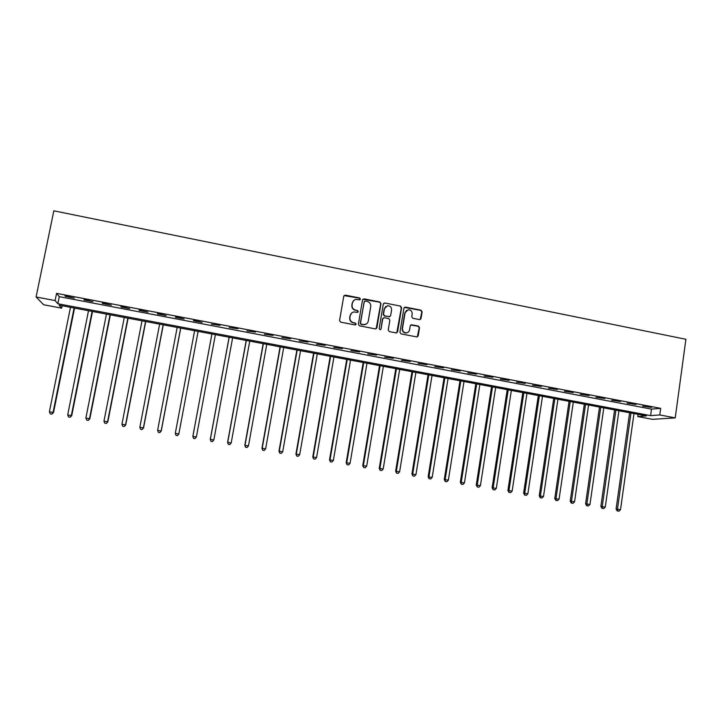 <?xml version="1.0" encoding="UTF-8"?>
<svg xmlns="http://www.w3.org/2000/svg" width="722" height="722" viewBox="0 0 722 722"><rect width="100%" height="100%" fill="white"/><g stroke="black" fill="none" stroke-linecap="round" stroke-linejoin="round"><path stroke-width="1.08" d="M360.413 299.098L359.637 297.969L345.342 295.127L343.762 296.21L339.557 320.532L340.676 322.147L355.016 324.936L356.127 324.178L355.341 323.05L353.491 322.689C350.919 321.913 349.728 320.189 349.917 317.518L350.269 315.487C350.739 313.465 352.002 312.283 354.042 311.958L357.444 312.391L358.274 311.624L357.489 310.496L355.639 310.126C353.076 309.35 351.885 307.635 352.074 304.964L352.426 302.942C352.877 300.966 354.105 299.792 356.09 299.431L359.61 299.865L360.413 299.098M359.971 299.747L359.394 298.177L344.042 295.587M355.63 324.855L355.107 323.221L353.491 322.689M357.805 312.283L357.255 310.686L355.639 310.126M419.5 319.602L421.034 318.528L422.135 311.796L421.043 310.198L405.484 307.103L403.941 308.177L399.934 332.291L401.035 333.889L416.964 336.948L418.191 335.847L419.527 327.68L418.435 326.082L411.423 324.756L410.231 325.857L409.555 329.909C409.148 331.66 408.065 332.643 406.305 332.86C403.688 332.634 402.416 331.19 402.479 328.519L405.114 312.653L408.21 309.729C410.899 309.882 412.217 311.326 412.181 314.052L411.739 316.687L412.84 318.285L419.5 319.602M659.773 414.951L675.232 417.876L685.9 339.286L53.834 210.815L36.1 296.986L55.098 300.578L57.85 303.745L650.594 415.619L659.773 414.951L660.675 408.336L56.569 293.358L55.098 300.578M380.972 303.61L379.862 302.004L364.096 298.863L362.525 299.937L358.383 324.196L359.493 325.812L375.323 328.889L376.893 327.797L380.972 303.61L379.601 302.202L362.859 299.251M384.862 302.996L400.529 306.11L401.631 307.716L397.605 331.831L396.387 332.941L389.338 331.615L388.237 330.008L389.88 320.198L388.77 318.592L384.312 317.716L382.75 318.799L381.026 329.024L380.178 329.801L379.158 328.663L383.301 304.07L384.862 302.996L400.529 306.11M56.569 293.358L59.285 296.679L651.497 409.13L660.675 408.336M65.377 296.399L74.339 298.105L64.953 295.849L65.377 296.399L65.476 295.948M84.005 299.937L92.903 301.634L84.095 299.495M102.524 303.466L111.368 305.144L102.226 302.942L102.524 303.466L102.614 303.014M120.935 306.958L129.725 308.637L121.016 306.516M139.229 310.442L147.974 312.103L139.075 309.946L139.229 310.442L139.319 309.991M157.423 313.899L166.123 315.55L157.513 313.456M175.518 317.337L184.164 318.98L175.599 316.895M193.496 320.758L202.097 322.391L193.586 320.315M211.384 324.16L220.048 325.351L211.384 324.16M229.163 327.535L237.845 328.736L229.163 327.535M246.834 330.902L255.534 332.093L246.834 330.902M264.414 334.241L273.115 335.441L264.414 334.241M281.887 337.562L290.605 338.771L281.887 337.562M299.26 340.865L307.996 342.075L299.26 340.865M316.543 344.15L325.279 345.36L316.543 344.15M333.717 347.417L342.472 348.636L333.717 347.417M350.802 350.666L359.565 351.885L350.802 350.666M367.787 353.897L376.568 355.116L367.787 353.897M384.682 357.101L393.472 358.329L384.682 357.101M401.477 360.296L410.276 361.523L401.477 360.296M418.182 363.473L426.991 364.709L418.182 363.473M434.797 366.632L443.615 367.868L434.797 366.632M451.313 369.772L460.14 371.009L451.313 369.772M467.748 372.895L476.574 374.14L467.748 372.895M484.083 376L492.927 377.245L484.083 376M500.328 379.095L509.181 380.341L500.328 379.095M516.492 382.164L525.345 383.409L516.492 382.164M532.565 385.223L541.428 386.469L532.565 385.223M548.549 388.255L557.42 389.51L548.549 388.255M564.442 391.279L573.322 392.542L564.442 391.279M580.253 394.284L589.143 395.548L580.253 394.284M595.975 397.271L604.874 398.535L595.975 397.271M611.615 400.25L620.523 401.513L611.615 400.25M627.174 403.21L636.082 404.473L627.174 403.21M642.643 406.152L651.56 407.416L642.643 406.152M675.232 417.876L652.571 419.338L637.761 416.549L646.434 415.917L59.096 305.18L61.677 308.159L43.663 304.765L36.1 296.986M638.067 414.347L637.761 416.549M62.164 305.758L61.677 308.159M59.285 296.679L57.85 303.745M651.497 409.13L650.594 415.619M364.357 301.336L360.278 323.248L361.054 324.377L362.995 324.756L366.361 323.998M353.69 300.56L352.426 302.942M355.404 310.316C352.841 309.548 351.659 307.825 351.849 305.162L352.192 303.141M351.668 312.987L350.269 315.487M353.257 322.86C350.693 322.093 349.502 320.369 349.692 317.698L350.035 315.676M376.153 328.79L380.702 303.809M365.251 301.038L364.15 301.787L360.513 323.077L361.298 324.205L364.402 324.656C366.496 324.358 367.787 323.176 368.274 321.11L370.738 306.57C370.928 303.917 369.745 302.193 367.191 301.417L365.251 301.038M396.793 332.851L401.333 307.906L400.232 306.308M383.192 318.005L382.479 318.98L381.026 329.024M380.458 329.737L380.765 329.187M391.577 310.036C391.622 307.283 390.277 305.839 387.552 305.704L384.465 308.628L383.517 314.232L384.627 315.839L389.456 316.732L390.638 315.64L391.577 310.036M385.765 306.426L384.465 308.628M389.907 316.615L384.357 316.019L383.247 314.413L384.185 308.826M384.591 303.195L383.698 303.33M406.558 310.334L405.114 312.653M407.569 332.553L406.008 333.022C403.39 332.797 402.118 331.353 402.181 328.69L404.807 312.843M417.298 336.885L419.211 327.842L418.11 326.254L410.737 325.008M420.213 319.548L421.819 311.985L420.718 310.388L404.383 307.392M70.476 307.328L49.394 411.775L53.518 412.533L74.556 308.095M51.731 414.094L50.26 413.841L51.912 414.139L53.058 412.406L74.095 308.005M50.26 413.841L49.394 411.775M53.518 412.533L51.912 414.139M88.517 310.731L67.688 414.915L71.731 415.655L92.506 311.48M69.998 417.217L68.536 416.973L70.151 417.262L71.334 415.538L92.109 311.408M68.536 416.973L67.688 414.915M71.731 415.655L70.151 417.262M106.45 314.106L85.882 418.029L89.835 418.76L110.358 314.846M88.156 420.33L86.703 420.078L88.292 420.366L89.501 418.652L110.024 314.783M86.703 420.078L85.882 418.029M89.835 418.76L88.292 420.366M124.274 317.472L103.968 421.134L107.84 421.847L128.101 318.194M106.215 423.417L104.771 423.173L106.324 423.453L107.569 421.747L127.83 318.14M104.771 423.173L103.968 421.134M107.84 421.847L106.324 423.453M142.008 320.812L121.946 424.22L125.736 424.915L145.754 321.516M124.166 426.494L122.74 426.251L124.256 426.522L125.538 424.834L145.546 321.48M122.74 426.251L121.946 424.22M125.736 424.915L124.256 426.522M159.634 324.133L139.833 427.28L143.534 427.965L163.298 324.828M142.017 429.545L140.6 429.301L142.081 429.572L143.398 427.893L163.154 324.801M140.6 429.301L139.833 427.28M143.534 427.965L142.081 429.572M177.17 327.445L157.613 430.33L161.232 431.007L180.753 328.122M159.77 432.586L158.353 432.343L159.806 432.613L161.15 430.944L180.662 328.104M158.353 432.343L157.613 430.33M161.232 431.007L159.806 432.613M178.83 434.021L198.108 331.389L178.83 434.021L177.431 435.628L176.015 435.366L177.431 435.628M194.606 330.73L175.293 433.362L178.812 433.967L177.422 435.61M176.015 435.366L175.293 433.362M211.916 333.997L192.837 436.422L196.375 436.981L215.391 334.647M211.934 333.997L192.873 436.377L193.559 438.389L194.976 438.615L193.577 438.371M196.375 436.981L194.976 438.615M193.559 438.389L192.837 436.422M229.1 337.237L210.264 439.409L213.829 439.969L232.61 337.896M229.181 337.246L210.346 439.373L210.995 441.377L212.43 441.602L211.032 441.359M213.829 439.969L212.43 441.602M210.995 441.377L210.264 439.409M246.184 340.459L227.583 442.378L231.193 442.947L249.74 341.127M246.319 340.477L227.728 442.351L228.342 444.337L229.786 444.572L228.396 444.337M231.193 442.947L229.786 444.572M228.342 444.337L227.583 442.378M263.178 343.654L244.812 445.33L248.458 445.907L266.77 344.34M263.368 343.699L245.02 445.321L245.579 447.288L247.041 447.523L245.66 447.288M248.458 445.907L247.041 447.523M245.579 447.288L244.812 445.33M280.073 346.84L261.942 448.272L265.633 448.858L283.701 347.526M280.326 346.894L262.203 448.263L262.727 450.23L264.207 450.465L262.835 450.23M265.633 448.858L264.207 450.465M262.727 450.23L261.942 448.272M296.877 350.017L278.981 451.196L282.699 451.782L300.542 350.702M297.184 350.071L279.297 451.196L279.775 453.145L281.273 453.38L279.91 453.154M282.699 451.782L281.273 453.38M279.775 453.145L278.981 451.196M313.592 353.166L295.921 454.093L299.684 454.698L317.292 353.861M313.953 353.229L296.291 454.111L296.733 456.051L298.24 456.286L296.886 456.06M299.684 454.698L298.24 456.286M296.733 456.051L295.921 454.093M330.207 356.298L312.761 456.99L316.57 457.586L333.952 357.002M330.631 356.379L313.195 457.008L313.601 458.93L315.117 459.174L313.772 458.948M316.57 457.586L315.117 459.174M313.601 458.93L312.761 456.99M346.74 359.412L329.521 459.86L333.356 460.465L350.522 360.125M347.21 359.502L330.008 459.896L330.369 461.809L331.903 462.053L330.568 461.818M333.356 460.465L331.903 462.053M330.369 461.809L329.521 459.86M363.184 362.516L346.181 462.712L350.062 463.334L366.993 363.229M363.707 362.615L346.722 462.757L347.047 464.661L348.591 464.905L347.264 464.679M350.062 463.334L348.591 464.905M347.047 464.661L346.181 462.712M379.537 365.594L362.76 465.555L366.668 466.177L383.382 366.325M380.115 365.702L363.346 465.609L363.635 467.495L365.197 467.748L363.87 467.522M366.668 466.177L365.197 467.748M363.635 467.495L362.76 465.555M395.8 368.662L379.24 468.379L383.183 469.011L399.681 369.393M396.432 368.78L379.889 468.443L380.124 470.32L381.703 470.573L380.386 470.347M383.183 469.011L381.703 470.573M380.124 470.32L379.24 468.379M411.973 371.713L395.629 471.195L399.609 471.827L415.89 372.453M412.659 371.839L396.333 471.267L396.531 473.127L398.129 473.388L396.811 473.163M399.609 471.827L398.129 473.388M396.531 473.127L395.629 471.195M428.065 374.745L411.928 473.993L415.944 474.634L432.018 375.494M428.796 374.889L412.686 474.074L412.849 475.924L414.455 476.186L413.155 475.96M415.944 474.634L414.455 476.186M412.849 475.924L411.928 473.993M444.066 377.768L428.146 476.773L432.189 477.413L448.055 378.518M444.851 377.913L428.949 476.863L429.076 478.704L430.7 478.966L429.4 478.74M432.189 477.413L430.7 478.966M429.076 478.704L428.146 476.773M459.986 380.765L444.274 479.534L448.353 480.184L464.002 381.523M460.817 380.927L445.131 479.634L445.221 481.466L446.855 481.727L445.564 481.502M448.353 480.184L446.855 481.727M445.221 481.466L444.274 479.534M475.816 383.752L460.311 482.287L464.427 482.946L479.868 384.51M476.701 383.914L461.223 482.395L461.277 484.209L462.919 484.48L461.638 484.254M464.427 482.946L462.919 484.48M461.277 484.209L460.311 482.287M491.565 386.721L476.267 485.022L480.41 485.68L495.653 387.488M492.503 386.893L477.224 485.139L477.242 486.944L478.903 487.215L477.621 486.998M480.41 485.68L478.903 487.215M477.242 486.944L476.267 485.022M507.232 389.672L492.133 487.738L496.312 488.415L511.347 390.449M508.216 389.862L493.144 487.864L493.126 489.66L494.796 489.931L493.523 489.715M496.312 488.415L494.796 489.931M493.126 489.66L492.133 487.738M522.809 392.615L507.918 490.446L512.133 491.122L526.961 393.391M523.847 392.804L508.974 490.581L508.92 492.368L510.598 492.639L509.344 492.422M512.133 491.122L510.598 492.639M508.92 492.368L507.918 490.446M538.314 395.53L523.621 493.144L527.863 493.821L542.493 396.324M539.388 395.737L524.723 493.279L524.632 495.057L526.329 495.328L525.074 495.121M527.863 493.821L526.329 495.328M524.632 495.057L523.621 493.144M553.729 398.445L539.235 495.815L543.504 496.501L557.944 399.239M554.857 398.652L540.381 495.969L540.724 497.792L540.264 497.729L541.969 498.009L540.724 497.792M543.504 496.501L541.969 498.009M540.264 497.729L539.235 495.815M569.062 401.333L554.767 498.478L559.072 499.173L573.304 402.136M570.245 401.549L555.967 498.64L556.283 500.463L555.805 500.391L557.528 500.671L556.283 500.463M559.072 499.173L557.528 500.671M555.805 500.391L554.767 498.478M584.324 404.212L570.218 501.131L574.55 501.826L588.592 405.015M585.542 404.437L571.463 501.294L571.77 503.108L571.273 503.044L573.006 503.324L571.77 503.108M574.55 501.826L573.006 503.324M571.273 503.044L570.218 501.131M599.504 407.073L585.587 503.766L589.955 504.47L603.8 407.885M600.767 407.307L586.878 503.938L587.167 505.743L586.652 505.671L588.394 505.96L587.167 505.743M589.955 504.47L588.394 505.96M586.652 505.671L585.587 503.766M614.602 409.915L600.875 506.384L605.271 507.097L618.925 410.737M615.911 410.168L602.211 506.573L602.491 508.369L601.949 508.288L603.709 508.577L602.491 508.369M605.271 507.097L603.709 508.577M601.949 508.288L600.875 506.384M629.62 412.749L616.092 508.992L620.505 509.705L633.979 413.571M630.974 413.002L617.463 509.181L617.725 510.977L617.175 510.896L618.944 511.185L617.725 510.977M620.505 509.705L618.944 511.185M617.175 510.896L616.092 508.992"/></g></svg>

